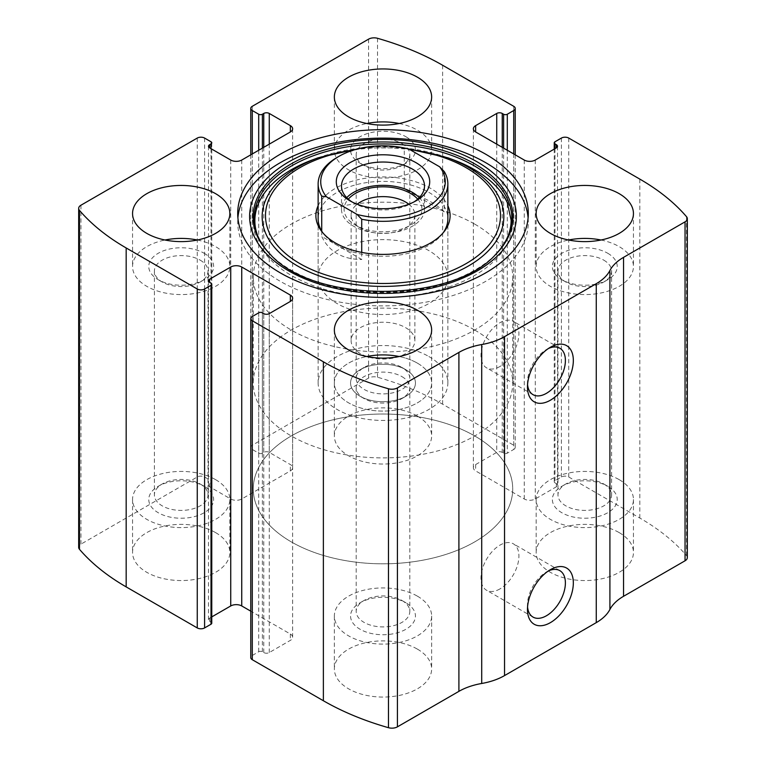 <?xml version="1.0" encoding="UTF-8"?>
<svg xmlns="http://www.w3.org/2000/svg" width="766" height="766" viewBox="0 0 766 766"><rect width="100%" height="100%" fill="white"/><g stroke="black" fill="none" stroke-linecap="round" stroke-linejoin="round"><path stroke-width="0.57" stroke-dasharray="3.83 2.87" d="M513.708 153.956L513.708 449.46A5.19 2.997 0 0 0 515.231 447.344A5.19 2.997 0 0 0 513.708 445.228L442.624 404.189A246.47 142.294 0 0 0 377.533 377.236A7.784 4.491 0 0 0 368.58 378.088L252.292 445.228A5.19 2.997 0 0 0 250.769 447.344A5.19 2.997 0 0 0 252.292 449.46L258.707 453.175A2.595 1.494 0 0 0 262.384 453.175L263.753 452.38A3.887 2.25 0 0 1 269.259 452.38L290.352 464.56A7.784 4.491 0 0 1 292.641 467.739A7.784 4.491 0 0 1 290.352 470.908L241.74 498.982A7.784 4.491 0 0 1 230.738 498.982L209.635 486.803A3.887 2.25 0 0 1 208.496 485.213A3.887 2.25 0 0 1 209.635 483.624L211.014 482.829A2.595 1.494 0 0 0 211.77 481.766A2.595 1.494 0 0 0 211.014 480.713L204.589 476.998A5.19 2.997 0 0 0 197.255 476.998L80.957 544.147A7.784 4.491 0 0 0 78.678 547.326M687.322 557.61A7.784 4.491 0 0 0 686.518 555.618A246.47 142.294 0 0 0 639.83 518.046L568.745 476.998A5.19 2.997 0 0 0 561.411 476.998L554.986 480.713A2.595 1.494 0 0 0 554.23 481.766A2.595 1.494 0 0 0 554.986 482.829L556.365 483.624A3.887 2.25 0 0 1 557.504 485.213A3.887 2.25 0 0 1 556.365 486.803L535.262 498.982A7.784 4.491 0 0 1 524.26 498.982L475.648 470.908A7.784 4.491 0 0 1 473.359 467.739A7.784 4.491 0 0 1 475.648 464.56L496.741 452.38A3.887 2.25 0 0 1 502.247 452.38L503.616 453.175A2.595 1.494 0 0 0 507.293 453.175L513.708 449.46M417.393 416.101A48.641 28.083 180 0 1 431.641 435.959A48.641 28.083 180 0 1 383 464.043A48.641 28.083 180 0 1 334.359 435.959A48.641 28.083 180 0 1 364.386 410.011A48.641 28.083 180 0 1 417.393 416.101M619.196 532.609A48.641 28.083 180 0 1 633.444 552.468A48.641 28.083 180 0 1 584.803 580.551A48.641 28.083 180 0 1 536.152 552.468A48.641 28.083 180 0 1 566.179 526.52A48.641 28.083 180 0 1 619.196 532.609M215.6 532.609A48.641 28.083 180 0 1 229.848 552.468A48.641 28.083 180 0 1 181.197 580.551A48.641 28.083 180 0 1 132.556 552.468A48.641 28.083 180 0 1 162.584 526.52A48.641 28.083 180 0 1 215.6 532.609M417.393 649.118A48.641 28.083 180 0 1 431.641 668.977A48.641 28.083 180 0 1 383 697.06A48.641 28.083 180 0 1 334.359 668.977A48.641 28.083 180 0 1 364.386 643.028A48.641 28.083 180 0 1 417.393 649.118M252.292 316.54L252.292 655.466A5.19 2.997 0 0 0 250.769 657.592M252.292 655.466L258.707 651.761A2.595 1.494 0 0 1 262.384 651.761L263.753 652.555A3.887 2.25 0 0 0 269.259 652.555L290.352 640.376A7.784 4.491 0 0 0 292.641 637.197A7.784 4.491 0 0 0 290.352 634.018L250.769 611.163M211.77 616.898L209.635 618.133A3.887 2.25 0 0 0 208.496 619.723A3.887 2.25 0 0 0 209.635 621.312L211.014 622.107A2.595 1.494 0 0 1 211.77 623.17M527.563 384.513A26.81 15.483 -60 0 1 527.468 382.387A26.81 15.483 -60 0 1 546.426 349.545A26.81 15.483 -60 0 1 548.322 348.559M499.949 366.493A26.81 15.483 -60 0 1 486.544 367.824A26.81 15.483 -60 0 1 486.544 336.868A26.81 15.483 -60 0 1 513.354 321.385A26.81 15.483 -60 0 1 517.471 342.871A26.81 15.483 -60 0 1 499.949 366.493M527.563 606.94A26.81 15.483 -60 0 1 527.468 604.814A26.81 15.483 -60 0 1 546.426 571.972A26.81 15.483 -60 0 1 548.322 570.986M499.949 588.92A26.81 15.483 -60 0 1 486.544 590.251A26.81 15.483 -60 0 1 486.544 559.285A26.81 15.483 -60 0 1 513.354 543.812A26.81 15.483 -60 0 1 517.471 565.298A26.81 15.483 -60 0 1 499.949 588.92M399.21 356.516A48.641 28.083 180 0 1 417.393 363.141A48.641 28.083 180 0 1 431.641 383A48.641 28.083 180 0 1 383 411.083A48.641 28.083 180 0 1 334.359 383A48.641 28.083 180 0 1 366.79 356.516M405.932 369.758A32.431 18.719 180 0 1 405.932 396.242A32.431 18.719 180 0 1 360.068 396.242A32.431 18.719 180 0 1 360.068 369.758A32.431 18.719 180 0 1 405.932 369.758L405.932 369.758A32.431 18.719 180 0 1 405.932 396.242A32.431 18.719 180 0 1 360.068 396.242A32.431 18.719 180 0 1 360.068 369.758A32.431 18.719 180 0 1 405.932 369.758L401.959 367.469A26.81 15.483 180 0 1 409.81 378.414A26.81 15.483 180 0 1 383 393.896A26.81 15.483 180 0 1 356.19 378.414A26.81 15.483 180 0 1 364.041 367.469A26.81 15.483 180 0 1 401.959 367.469L405.932 369.758M401.959 376.642A26.81 15.483 180 0 1 409.81 387.586A26.81 15.483 180 0 1 401.959 398.531A26.81 15.483 180 0 1 364.041 398.531A26.81 15.483 180 0 1 356.19 387.586A26.81 15.483 180 0 1 372.736 373.281A26.81 15.483 180 0 1 401.959 376.642M401.959 600.487L401.959 600.487A26.81 15.483 180 0 1 409.81 611.431A26.81 15.483 180 0 1 383 626.914A26.81 15.483 180 0 1 356.19 611.431A26.81 15.483 180 0 1 364.041 600.487A26.81 15.483 180 0 1 401.959 600.487L405.932 602.775A32.431 18.719 180 0 1 405.932 629.259A32.431 18.719 180 0 1 360.068 629.259A32.431 18.719 180 0 1 360.068 602.775A32.431 18.719 180 0 1 405.932 602.775L401.959 600.487M417.393 596.159A48.641 28.083 180 0 1 431.641 616.017A48.641 28.083 180 0 1 383 644.101A48.641 28.083 180 0 1 334.359 616.017A48.641 28.083 180 0 1 364.386 590.069A48.641 28.083 180 0 1 417.393 596.159M197.417 240.017A48.641 28.083 180 0 1 215.6 246.633A48.641 28.083 180 0 1 229.848 266.491A48.641 28.083 180 0 1 181.197 294.575A48.641 28.083 180 0 1 132.556 266.491A48.641 28.083 180 0 1 164.987 240.017M204.129 253.249A32.431 18.719 180 0 1 204.129 279.734A32.431 18.719 180 0 1 158.265 279.734A32.431 18.719 180 0 1 158.275 253.249A32.431 18.719 180 0 1 204.129 253.249M200.165 260.134A26.81 15.483 180 0 1 208.017 271.078A26.81 15.483 180 0 1 200.165 282.022A26.81 15.483 180 0 1 162.239 282.022A26.81 15.483 180 0 1 154.387 271.078A26.81 15.483 180 0 1 170.942 256.773A26.81 15.483 180 0 1 200.165 260.134M200.165 483.978L200.165 483.978A26.81 15.483 180 0 1 208.017 494.922A26.81 15.483 180 0 1 181.197 510.405A26.81 15.483 180 0 1 154.387 494.922A26.81 15.483 180 0 1 162.239 483.978A26.81 15.483 180 0 1 200.165 483.978L204.129 486.266A32.431 18.719 180 0 1 204.129 512.751A32.431 18.719 180 0 1 158.275 512.751A32.431 18.719 180 0 1 158.265 486.266A32.431 18.719 180 0 1 204.129 486.266L200.165 483.978M215.6 479.65A48.641 28.083 180 0 1 229.848 499.509A48.641 28.083 180 0 1 181.197 527.592A48.641 28.083 180 0 1 132.556 499.509A48.641 28.083 180 0 1 162.584 473.56A48.641 28.083 180 0 1 215.6 479.65M601.013 240.017A48.641 28.083 180 0 1 619.196 246.633A48.641 28.083 180 0 1 633.444 266.491A48.641 28.083 180 0 1 584.803 294.575A48.641 28.083 180 0 1 536.152 266.491A48.641 28.083 180 0 1 568.583 240.017M607.725 253.249A32.431 18.719 180 0 1 607.735 279.734A32.431 18.719 180 0 1 561.871 279.734A32.431 18.719 180 0 1 561.871 253.249A32.431 18.719 180 0 1 607.725 253.249M603.761 260.134A26.81 15.483 180 0 1 611.613 271.078A26.81 15.483 180 0 1 603.761 282.022A26.81 15.483 180 0 1 565.835 282.022A26.81 15.483 180 0 1 557.983 271.078A26.81 15.483 180 0 1 574.538 256.773A26.81 15.483 180 0 1 603.761 260.134M603.761 483.978L603.761 483.978A26.81 15.483 180 0 1 611.613 494.922A26.81 15.483 180 0 1 584.803 510.405A26.81 15.483 180 0 1 557.983 494.922A26.81 15.483 180 0 1 565.835 483.978A26.81 15.483 180 0 1 603.761 483.978L607.725 486.266A32.431 18.719 180 0 1 607.735 486.266A32.431 18.719 180 0 1 607.725 512.751A32.431 18.719 180 0 1 561.871 512.751A32.431 18.719 180 0 1 561.871 486.266A32.431 18.719 180 0 1 607.725 486.266L603.761 483.978M619.196 479.65A48.641 28.083 180 0 1 633.444 499.509A48.641 28.083 180 0 1 584.803 527.592A48.641 28.083 180 0 1 536.152 499.509A48.641 28.083 180 0 1 566.179 473.56A48.641 28.083 180 0 1 619.196 479.65M399.21 123.508A48.641 28.083 180 0 1 417.393 130.124A48.641 28.083 180 0 1 431.641 149.983A48.641 28.083 180 0 1 383 178.066A48.641 28.083 180 0 1 334.359 149.983A48.641 28.083 180 0 1 366.79 123.508M405.932 136.741A32.431 18.719 180 0 1 405.932 163.225A32.431 18.719 180 0 1 360.068 163.225A32.431 18.719 180 0 1 360.068 136.741A32.431 18.719 180 0 1 405.932 136.741M401.959 143.625A26.81 15.483 180 0 1 409.81 154.569A26.81 15.483 180 0 1 401.959 165.513A26.81 15.483 180 0 1 364.041 165.513A26.81 15.483 180 0 1 356.19 154.569A26.81 15.483 180 0 1 372.736 140.264A26.81 15.483 180 0 1 401.959 143.625M417.393 363.141A48.641 28.083 180 0 1 431.641 383A48.641 28.083 180 0 1 383 411.083A48.641 28.083 180 0 1 334.359 383A48.641 28.083 180 0 1 364.386 357.052A48.641 28.083 180 0 1 417.393 363.141M528.1 217.774A145.291 83.877 180 0 1 528.291 222.006A145.291 83.877 180 0 1 383 305.883A145.291 83.877 180 0 1 237.709 222.006A145.291 83.877 180 0 1 237.9 217.774M474.594 169.717A129.531 74.781 180 0 1 467.739 279.159A129.531 74.781 180 0 1 279.169 267.305A129.531 74.781 180 0 1 313.256 159.577A129.531 74.781 180 0 1 452.744 159.577M318.139 205.709A67.111 38.74 180 0 1 365.554 178.239A67.111 38.74 180 0 1 430.454 188.254A67.111 38.74 180 0 1 447.861 205.709M318.139 277.081L318.139 218.827A64.861 37.448 180 0 1 358.182 184.233A64.861 37.448 180 0 1 428.864 192.352A64.861 37.448 180 0 1 447.861 218.827L447.861 277.081A64.861 37.448 180 0 1 383 314.529A64.861 37.448 180 0 1 318.139 277.081A64.861 37.448 180 0 1 358.182 242.487A64.861 37.448 180 0 1 428.864 250.606A64.861 37.448 180 0 1 447.861 277.081M443.179 232.787A64.861 37.448 180 0 1 442.212 234.118A64.861 37.448 180 0 1 383 256.275A64.861 37.448 180 0 1 323.788 234.118A64.861 37.448 180 0 1 322.821 232.787M474.728 435.959A129.722 74.896 180 0 1 512.722 488.919A129.722 74.896 180 0 1 383 563.814A129.722 74.896 180 0 1 253.278 488.919A129.722 74.896 180 0 1 333.354 419.72A129.722 74.896 180 0 1 474.728 435.959A129.722 74.896 180 0 1 512.722 488.919A129.722 74.896 180 0 1 383 563.814A129.722 74.896 180 0 1 253.278 488.919A129.722 74.896 180 0 1 333.354 419.72A129.722 74.896 180 0 1 474.728 435.959M474.728 224.122A129.722 74.896 180 0 1 512.722 277.081A129.722 74.896 180 0 1 383 351.977A129.722 74.896 180 0 1 253.278 277.081A129.722 74.896 180 0 1 333.354 207.892A129.722 74.896 180 0 1 474.728 224.122M337.136 157.394A64.861 37.448 180 0 1 404.285 148.499L408.958 149.083M428.864 356.525A64.861 37.448 180 0 1 447.861 383A64.861 37.448 180 0 1 383 420.448A64.861 37.448 180 0 1 318.139 383A64.861 37.448 180 0 1 358.182 348.406A64.861 37.448 180 0 1 428.864 356.525M444.27 171.584L444.27 211.837C440.977 208.457 435.844 204.742 428.864 200.702L404.285 188.752L404.285 148.499M361.715 252.397L361.715 259.502L321.73 236.416C328.987 251.66 342.316 259.358 361.715 259.502M321.73 231.121L321.73 236.416M474.728 330.041A129.722 74.896 180 0 1 512.722 383A129.722 74.896 180 0 1 383 457.896A129.722 74.896 180 0 1 253.278 383A129.722 74.896 180 0 1 333.354 313.811A129.722 74.896 180 0 1 474.728 330.041M444.27 211.837L404.285 188.752M414.08 201.879A41.508 23.966 180 0 1 412.357 202.942A41.508 23.966 180 0 1 353.643 202.942A41.508 23.966 180 0 1 351.92 201.879M419.28 197.647A41.508 23.966 180 0 1 424.508 209.3A41.508 23.966 180 0 1 383 233.266A41.508 23.966 180 0 1 341.492 209.3A41.508 23.966 180 0 1 346.72 197.647M417.709 199.141A38.913 22.473 180 0 1 410.519 225.185A38.913 22.473 180 0 1 355.481 225.185A38.913 22.473 180 0 1 348.291 199.141M408.824 204.225A31.894 18.413 180 0 1 414.894 215.035A31.894 18.413 180 0 1 405.549 228.048A31.894 18.413 180 0 1 360.451 228.048A31.894 18.413 180 0 1 351.106 215.035A31.894 18.413 180 0 1 357.176 204.225M405.549 327.618A31.894 18.413 180 0 1 414.894 340.631A31.894 18.413 180 0 1 395.208 357.645A31.894 18.413 180 0 1 360.451 353.653A31.894 18.413 180 0 1 351.106 340.631A31.894 18.413 180 0 1 370.792 323.625A31.894 18.413 180 0 1 405.549 327.618M442.624 65.254L442.624 404.189M513.708 106.292L513.708 445.228M80.957 205.211L80.957 544.147M197.255 138.071L197.255 476.998M639.83 179.11L639.83 518.046M686.518 216.692L686.518 555.618M568.745 138.071L568.745 476.998M377.533 38.3L377.533 377.236M368.58 39.152L368.58 378.088M252.292 106.292L252.292 445.228M561.411 138.071L561.411 476.998M554.986 141.777L554.986 480.713M554.986 148.661L554.986 482.829M556.365 486.803L556.365 483.624M535.262 160.046L535.262 498.982M524.26 160.046L524.26 498.982M475.648 464.56L475.648 470.908M496.741 144.161L496.741 452.38M502.247 147.34L502.247 452.38M503.616 148.125L503.616 453.175M507.293 150.251L507.293 453.175M252.292 153.956L252.292 449.46M258.707 150.251L258.707 453.175M262.384 148.125L262.384 453.175M263.753 147.34L263.753 452.38M269.259 144.161L269.259 452.38M290.352 470.908L290.352 464.56M241.74 160.046L241.74 498.982M230.738 160.046L230.738 498.982M209.635 483.624L209.635 486.803M211.014 148.661L211.014 482.829M211.014 141.777L211.014 480.713M204.589 138.071L204.589 476.998M258.707 312.825L258.707 651.761M262.384 312.825L262.384 651.761M263.753 313.62L263.753 652.555M269.259 313.62L269.259 652.555M290.352 634.018L290.352 640.376M209.635 621.312L209.635 618.133M211.014 283.171L211.014 622.107M270.072 254.178L271.059 255.174A128.851 74.388 180 0 1 270.57 254.676L271.059 255.174A128.851 74.388 180 0 0 383 292.727A128.851 74.388 180 0 0 494.941 255.174L495.43 254.676A128.851 74.388 180 0 1 494.941 255.174L495.928 254.178A129.981 75.039 180 0 1 270.848 254.954M317.938 157.853A120.846 69.763 180 0 1 448.062 157.853M354.246 149.868A117.504 67.839 180 0 1 409.867 149.609M554.23 149.102L554.23 481.766M557.504 146.277L557.504 485.213M473.359 128.803L473.359 467.739M515.231 154.837L515.231 447.344M250.769 154.837L250.769 447.344M292.641 128.803L292.641 467.739M208.496 146.277L208.496 485.213M211.77 142.83L211.77 481.766M292.641 298.261L292.641 637.197M208.496 280.787L208.496 619.723M527.468 382.387L527.468 386.974M546.426 349.545L550.4 347.257M559.831 348.214L513.354 321.385M533.021 394.662L486.544 367.824M527.468 604.814L527.468 609.401M546.426 571.972L550.4 569.674M559.831 570.641L513.354 543.812M533.021 617.08L486.544 590.251M334.359 330.041L334.359 435.959M431.641 330.041L431.641 435.959M401.959 398.531L405.932 396.242M364.041 398.531L360.068 396.242M356.19 387.586L356.19 611.431M409.81 387.586L409.81 611.431M364.041 600.487L360.068 602.775M334.359 616.017L334.359 668.977M431.641 616.017L431.641 668.977M132.556 213.532L132.556 266.491M229.848 213.532L229.848 266.491M200.165 282.022L204.129 279.734M162.239 282.022L158.265 279.734M154.387 271.078L154.387 494.922M208.017 271.078L208.017 494.922M162.239 483.978L158.265 486.266M132.556 499.509L132.556 552.468M229.848 499.509L229.848 552.468M536.152 213.532L536.152 266.491M633.444 213.532L633.444 266.491M603.761 282.022L607.735 279.734M565.835 282.022L561.871 279.734M557.983 271.078L557.983 494.922M611.613 271.078L611.613 494.922M565.835 483.978L561.871 486.266M536.152 499.509L536.152 552.468M633.444 499.509L633.444 552.468M334.359 97.023L334.359 149.983M431.641 97.023L431.641 149.983M401.959 165.513L405.932 163.225M364.041 165.513L360.068 163.225M356.19 154.569L356.19 378.414M409.81 154.569L409.81 378.414M364.041 367.469L360.068 369.758M237.709 213.532L237.709 222.006M528.291 213.532L528.291 222.006M361.935 147.924L404.065 147.924M442.212 234.118L444.261 231.466M323.788 234.118L321.739 231.466M253.278 277.081L253.278 383M512.722 277.081L512.722 383M318.139 218.827L318.139 383M447.861 218.827L447.861 383M412.357 202.942L416.024 200.826M353.643 202.942L349.976 200.826M341.492 185.994L341.492 209.3M424.508 185.994L424.508 209.3M405.549 228.048L410.519 225.185M360.451 228.048L355.481 225.185M351.106 215.035L351.106 340.631M414.894 215.035L414.894 340.631"/><path stroke-width="1.15" d="M475.648 125.624L475.648 131.982A7.784 4.491 0 0 1 473.359 128.803A7.784 4.491 0 0 1 475.648 125.624L496.741 113.445A3.887 2.25 0 0 1 502.247 113.445L503.616 114.239A2.595 1.494 0 0 0 507.293 114.239L513.708 110.534A5.19 2.997 0 0 0 515.231 108.408A5.19 2.997 0 0 0 513.708 106.292L442.624 65.254A246.47 142.294 0 0 0 377.533 38.3A7.784 4.491 0 0 0 368.58 39.152L252.292 106.292A5.19 2.997 0 0 0 250.769 108.408A5.19 2.997 0 0 0 252.292 110.534L252.292 153.956M209.635 144.688L209.635 147.867A3.887 2.25 0 0 1 208.496 146.277A3.887 2.25 0 0 1 209.635 144.688L211.014 143.893A2.595 1.494 0 0 0 211.77 142.83A2.595 1.494 0 0 0 211.014 141.777L204.589 138.071A5.19 2.997 0 0 0 197.255 138.071L80.957 205.211A7.784 4.491 0 0 0 78.678 208.39A7.784 4.491 0 0 0 79.482 210.382A246.47 142.294 0 0 0 126.17 247.954L197.255 289.002A5.19 2.997 0 0 0 204.589 289.002L204.589 627.928L211.014 624.223A2.595 1.494 0 0 0 211.77 623.17L211.77 284.234A2.595 1.494 0 0 0 211.014 283.171L209.635 282.376A3.887 2.25 0 0 1 208.496 280.787A3.887 2.25 0 0 1 209.635 279.197L209.635 282.376M290.352 301.44A7.784 4.491 0 0 0 292.641 298.261A7.784 4.491 0 0 0 290.352 295.092L290.352 301.44L269.259 313.62A3.887 2.25 0 0 1 263.753 313.62L262.384 312.825A2.595 1.494 0 0 0 258.707 312.825L252.292 316.54A5.19 2.997 0 0 0 250.769 318.656L250.769 657.592A5.19 2.997 0 0 0 252.292 659.708L323.376 700.746A246.47 142.294 0 0 0 388.467 727.7A7.784 4.491 0 0 0 397.42 726.848L458.901 691.353A54.482 31.454 0 0 1 481.718 683.473A54.482 31.454 0 0 0 504.535 675.593L596.264 622.634A54.482 31.454 0 0 0 609.908 609.468A54.482 31.454 0 0 1 623.553 596.293L685.043 560.789A7.784 4.491 0 0 0 687.322 557.61L687.322 218.674A7.784 4.491 0 0 0 686.518 216.692A246.47 142.294 0 0 0 639.83 179.11L568.745 138.071A5.19 2.997 0 0 0 561.411 138.071L554.986 141.777A2.595 1.494 0 0 0 554.23 142.83A2.595 1.494 0 0 0 554.986 143.893L554.986 148.661M250.769 318.656A5.19 2.997 0 0 0 252.292 320.772L323.376 361.811A246.47 142.294 0 0 0 388.467 388.764A7.784 4.491 0 0 0 397.42 387.912L458.901 352.417L458.901 691.353M78.678 208.39L78.678 547.326A7.784 4.491 0 0 0 79.482 549.308A246.47 142.294 0 0 0 126.17 586.89L197.255 627.928A5.19 2.997 0 0 0 204.589 627.928M687.322 218.674A7.784 4.491 0 0 1 685.043 221.853L623.553 257.357A54.482 31.454 0 0 0 609.908 270.532A54.482 31.454 0 0 1 596.264 283.698L504.535 336.657A54.482 31.454 0 0 1 481.718 344.537A54.482 31.454 0 0 0 458.901 352.417M550.4 622.634A32.431 18.719 -60 0 1 527.468 609.401A32.431 18.719 -60 0 1 550.4 569.674A32.431 18.719 -60 0 1 573.332 582.916A32.431 18.719 -60 0 1 550.4 622.634M550.4 400.206A32.431 18.719 -60 0 1 527.468 386.974A32.431 18.719 -60 0 1 550.4 347.257A32.431 18.719 -60 0 1 573.332 360.489A32.431 18.719 -60 0 1 550.4 400.206M280.27 272.849A145.291 83.877 0 0 0 438.602 291.032A145.291 83.877 0 0 0 528.291 213.532A145.291 83.877 0 0 0 485.73 154.225A145.291 83.877 0 0 0 327.398 136.042A145.291 83.877 0 0 0 237.709 213.532A145.291 83.877 0 0 0 280.27 272.849M417.393 77.165A48.641 28.083 180 0 1 431.641 97.023A48.641 28.083 180 0 1 383 125.107A48.641 28.083 180 0 1 334.359 97.023A48.641 28.083 180 0 1 364.386 71.075A48.641 28.083 180 0 1 417.393 77.165M619.196 193.674A48.641 28.083 180 0 1 633.444 213.532A48.641 28.083 180 0 1 584.803 241.616A48.641 28.083 180 0 1 536.152 213.532A48.641 28.083 180 0 1 566.179 187.584A48.641 28.083 180 0 1 619.196 193.674M215.6 193.674A48.641 28.083 180 0 1 229.848 213.532A48.641 28.083 180 0 1 181.197 241.616A48.641 28.083 180 0 1 132.556 213.532A48.641 28.083 180 0 1 162.584 187.584A48.641 28.083 180 0 1 215.6 193.674M417.393 310.182A48.641 28.083 180 0 1 431.641 330.041A48.641 28.083 180 0 1 383 358.124A48.641 28.083 180 0 1 334.359 330.041A48.641 28.083 180 0 1 364.386 304.092A48.641 28.083 180 0 1 417.393 310.182M475.648 131.982L524.26 160.046A7.784 4.491 0 0 0 535.262 160.046L556.365 147.867A3.887 2.25 0 0 0 557.504 146.277A3.887 2.25 0 0 0 556.365 144.688L554.986 143.893M209.635 147.867L230.738 160.046A7.784 4.491 0 0 0 241.74 160.046L290.352 131.982A7.784 4.491 0 0 0 292.641 128.803A7.784 4.491 0 0 0 290.352 125.624L269.259 113.445A3.887 2.25 0 0 0 263.753 113.445L262.384 114.239A2.595 1.494 0 0 1 258.707 114.239L252.292 110.534M211.77 284.234A2.595 1.494 0 0 1 211.014 285.287L204.589 289.002M290.352 295.092L241.74 267.018A7.784 4.491 0 0 0 230.738 267.018L209.635 279.197M250.769 611.163L241.74 605.954A7.784 4.491 0 0 0 230.738 605.954L211.77 616.898M548.322 348.559A26.81 15.483 -60 0 1 559.831 348.214A26.81 15.483 -60 0 1 563.948 369.7A26.81 15.483 -60 0 1 546.426 393.331A26.81 15.483 -60 0 1 533.021 394.662A26.81 15.483 -60 0 1 527.563 384.513M548.322 570.986A26.81 15.483 -60 0 1 559.831 570.641A26.81 15.483 -60 0 1 563.948 592.128A26.81 15.483 -60 0 1 546.426 615.759A26.81 15.483 -60 0 1 533.021 617.08A26.81 15.483 -60 0 1 527.563 606.94M366.79 356.516A48.641 28.083 180 0 1 399.21 356.516M164.987 240.017A48.641 28.083 180 0 1 197.417 240.017M568.583 240.017A48.641 28.083 180 0 1 601.013 240.017M366.79 123.508A48.641 28.083 180 0 1 399.21 123.508M237.9 217.774A145.291 83.877 180 0 1 330.807 143.721A145.291 83.877 180 0 1 485.73 162.689A145.291 83.877 180 0 1 528.1 217.774M404.065 147.924L448.062 157.853L452.744 159.577A129.531 74.781 180 0 1 474.594 169.717M447.861 205.709A67.111 38.74 180 0 1 444.261 231.466A67.111 38.74 180 0 1 383 254.398A67.111 38.74 180 0 1 321.739 231.466A67.111 38.74 180 0 1 318.139 205.709M439.598 166.768A62.266 35.945 180 0 1 427.026 207.174A62.266 35.945 180 0 1 357.042 214.432L326.402 196.747A62.266 35.945 180 0 1 338.974 156.341A62.266 35.945 180 0 1 408.958 149.083L439.598 166.768L444.27 171.584A64.861 37.448 180 0 1 447.861 183.878L447.861 218.827A64.861 37.448 180 0 1 443.179 232.787M322.821 232.787A64.861 37.448 180 0 1 318.139 218.827L318.139 183.878A64.861 37.448 180 0 1 337.136 157.394L338.974 156.341M416.024 162.689A46.697 26.963 180 0 1 416.024 200.826A46.697 26.963 180 0 1 349.976 200.826A46.697 26.963 180 0 1 349.976 162.689A46.697 26.963 180 0 1 416.024 162.689M326.402 196.747L321.73 196.163A64.861 37.448 180 0 1 318.139 183.878M447.861 183.878A64.861 37.448 180 0 1 361.715 219.248L357.042 214.432M361.715 219.248L361.715 252.397M321.73 196.163L321.73 231.121M351.92 201.879A41.508 23.966 180 0 1 341.492 185.994A41.508 23.966 180 0 1 367.115 163.857A41.508 23.966 180 0 1 412.357 169.047A41.508 23.966 180 0 1 424.508 185.994A41.508 23.966 180 0 1 414.08 201.879M346.72 197.647A41.508 23.966 180 0 1 412.357 192.352A41.508 23.966 180 0 1 419.28 197.647M348.291 199.141A38.913 22.473 180 0 1 410.519 193.405A38.913 22.473 180 0 1 417.709 199.141M357.176 204.225A31.894 18.413 180 0 1 405.549 202.013A31.894 18.413 180 0 1 408.824 204.225M323.376 361.811L323.376 700.746M252.292 320.772L252.292 659.708M79.482 210.382L79.482 549.308M126.17 247.954L126.17 586.89M197.255 289.002L197.255 627.928M388.467 388.764L388.467 727.7M397.42 387.912L397.42 726.848M481.718 344.537L481.718 683.473M504.535 336.657L504.535 675.593M596.264 283.698L596.264 622.634M609.908 270.532L609.908 609.468M623.553 257.357L623.553 596.293M685.043 221.853L685.043 560.789M556.365 144.688L556.365 147.867M496.741 113.445L496.741 144.161M502.247 113.445L502.247 147.34M503.616 114.239L503.616 148.125M507.293 114.239L507.293 150.251M513.708 110.534L513.708 153.956M258.707 114.239L258.707 150.251M262.384 114.239L262.384 148.125M263.753 113.445L263.753 147.34M269.259 113.445L269.259 144.161M290.352 125.624L290.352 131.982M211.014 143.893L211.014 148.661M241.74 267.018L241.74 605.954M230.738 267.018L230.738 605.954M211.014 285.287L211.014 624.223M477.323 161.942A133.399 77.021 180 0 1 417.527 290.793A133.399 77.021 180 0 1 254.149 196.469A133.399 77.021 180 0 1 477.323 161.942M474.91 163.962A129.981 75.039 180 0 1 495.928 254.178L495.928 254.178C452.706 303.719 313.323 303.738 270.072 254.178L270.072 254.178A129.981 75.039 180 0 1 304.169 157.356A129.981 75.039 180 0 1 474.91 163.962M270.848 254.954A129.981 75.039 180 0 1 270.072 254.178M270.57 254.676A128.851 74.388 180 0 1 305.241 159.022A128.851 74.388 180 0 1 474.106 165.743A128.851 74.388 180 0 1 495.43 254.676M448.062 157.853A120.846 69.763 180 0 1 468.447 167.314A120.846 69.763 180 0 1 462.051 269.412A120.846 69.763 180 0 1 286.13 258.353A120.846 69.763 180 0 1 317.938 157.853L313.256 159.577C256.351 180.364 238.427 223.519 271.059 255.174M409.867 149.609A117.504 67.839 180 0 1 466.092 167.677A117.504 67.839 180 0 1 449.929 271.413A117.504 67.839 180 0 1 276.028 243.722A117.504 67.839 180 0 1 354.246 149.868M554.23 142.83L554.23 149.102M515.231 108.408L515.231 154.837M250.769 108.408L250.769 154.837M452.744 159.577L474.413 169.631C490.747 179.225 501.711 190.255 507.303 202.722L511.142 220.244C511.123 232.404 505.723 244.048 494.941 255.174M317.938 157.853L361.935 147.924"/></g></svg>
